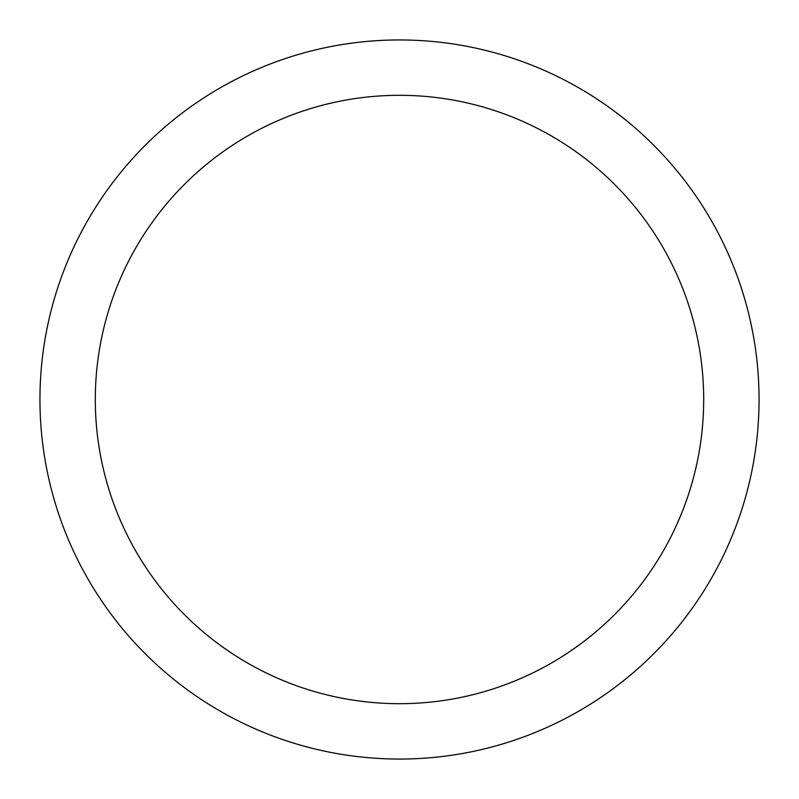 <?xml version="1.0" encoding="UTF-8"?>
<svg xmlns="http://www.w3.org/2000/svg" width="799" height="799" viewBox="0 0 799 799"><rect width="100%" height="100%" fill="white"/><g stroke="black" fill="none" stroke-linecap="round" stroke-linejoin="round"><path stroke-width="1.2" d="M399.5 39.95A359.55 359.55 0 0 1 759.05 399.5A359.55 359.55 0 0 1 399.5 759.05A359.55 359.55 0 0 1 39.95 399.5A359.55 359.55 0 0 1 399.5 39.95M399.5 95.311A304.189 304.189 0 0 1 703.689 399.5A304.189 304.189 0 0 1 399.5 703.689A304.189 304.189 0 0 1 95.311 399.5A304.189 304.189 0 0 1 399.5 95.311"/></g></svg>
